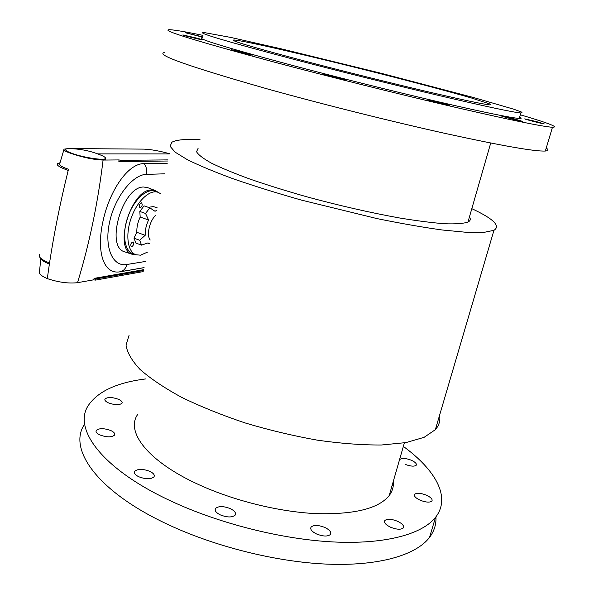 <?xml version="1.0" encoding="UTF-8"?>
<svg xmlns="http://www.w3.org/2000/svg" width="594" height="594" viewBox="0 0 594 594"><rect width="100%" height="100%" fill="white"/><g stroke="black" fill="none" stroke-linecap="round" stroke-linejoin="round"><path stroke-width="0.89" d="M132.811 253.623L132.596 253.549C124.287 250.579 121.918 233.397 127.977 216.602C133.925 199.755 146.577 188.112 154.834 191.223L154.834 191.223C146.577 188.112 133.925 199.755 127.977 216.602C121.918 233.397 124.287 250.579 132.596 253.549C124.287 250.579 121.918 233.397 127.977 216.602C133.925 199.755 146.577 188.112 154.834 191.223L157.893 192.256M147.535 252.086L140.578 255.19L135.818 254.737C127.539 251.774 125.208 234.593 131.281 217.768C137.236 200.898 149.866 189.219 158.086 192.322L160.506 193.637M131.63 246.859L131.252 246.814C130.242 244.55 130.858 242.909 133.093 241.877C134.147 243.689 133.657 245.352 131.63 246.859M140.147 207.863L139.828 207.826C138.744 205.554 139.323 203.876 141.572 202.799C142.679 204.692 142.204 206.378 140.147 207.863M148.055 242.857L141.565 245.136L135.892 243.08L133.977 238.187L136.85 232.306C136.627 227.376 137.741 222.29 140.184 217.048L139.813 211.457L144.045 205.851L149.785 207.833L155.049 211.308L156.853 210.105M148.307 207.321L153.445 206.586L157.336 207.93M140.184 217.048L148.574 219.995L145.56 213.461L139.813 211.457M145.56 213.461L149.785 207.833M141.565 245.136L139.672 240.251L133.977 238.187M139.672 240.251L145.196 235.298L136.85 232.306M148.574 219.995C146.131 225.26 145.003 230.361 145.196 235.298M155.71 215.266C149.458 220.931 146.243 235.566 150.223 239.998M169.379 153.66C159.385 150.928 150.921 149.421 143.993 149.124L68.325 148.545L64.093 149.146C63.023 150.171 65.815 151.752 72.468 153.883L73.485 153.972M39.998 257.506L41.001 258.769C41.818 260.395 44.609 262.154 49.376 264.063L49.54 262.979C54.128 232.848 60.35 201.997 68.206 170.411L68.488 169.275C61.412 166.758 58.494 164.88 59.749 163.654L63.87 149.851M40.83 258.553L39.494 271.621C38.655 273.656 41.253 275.98 47.297 278.616L49.376 264.063L47.297 278.616C58.516 282.336 68.592 283.694 77.524 282.685L93.585 279.833L94.119 278.371L95.783 278.957L95.545 280.101L93.585 279.833M97.72 153.891L169.327 153.92L97.72 153.891M101.552 155.435L102.168 155.71C104.952 156.979 105.999 157.945 105.309 158.605C103.802 160.551 84.883 157.781 73.5 153.883C67.501 151.826 64.932 150.282 65.793 149.257C66.625 148.626 69.008 148.47 72.928 148.782C83.115 149.309 92.864 151.619 102.168 155.71M73.5 153.883C68.763 152.539 66.127 151.151 65.585 149.725M60.009 162.734L57.551 163.565C56.059 165.065 59.615 167.345 68.206 170.411L68.488 169.275M39.352 254.514L39.449 256.757C40.57 258.672 43.934 260.744 49.54 262.979C54.128 232.848 60.35 201.997 68.206 170.411M125.156 251.975L124.755 251.841C104.886 247.275 122.616 186.122 143.726 187.028L147.668 187.637L155.324 190.563L158.242 192.374M164.909 173.804L146.488 174.369C132.714 174.428 114.731 197.282 109.489 222.542C104.047 247.809 112.801 267.137 126.826 264.501C125.943 268.102 124.005 270.463 121.013 271.592L119.335 271.911C103.014 274.146 96.325 250.601 103.029 221.087C109.251 191.558 127.613 163.447 143.986 163.61L167.248 163.276M120.508 271.74L144.075 267.671M143.637 269.676L94.119 278.371M167.746 161.011L118.867 161.538L118.971 159.927L103.081 160.061C97.839 203.252 89.315 244.119 77.524 282.685M143.206 271.592L95.545 280.101M49.376 264.063L49.54 262.979M103.081 160.061C94.179 159.741 83.977 157.685 72.468 153.883L73.248 153.883C77.851 156.103 102.673 161.613 105.658 159.014L104.945 157.291M143.444 270.53L95.783 278.957M167.998 159.897L120.953 160.328L120.701 161.523M118.971 159.927L120.953 160.328M136.175 254.863L132.559 254.373C113.068 249.918 130.732 189.174 151.455 189.983L155.324 190.563M546.22 148.092C548.886 149.792 548.589 150.765 545.344 151.032C535.172 151.626 502.361 145.879 446.903 133.806C392.641 121.8 322.958 104.381 268.102 89.122C188.721 66.506 154.247 54.292 164.679 52.487M520.307 114.791C548.514 123.092 559.229 127.257 552.465 127.272C542.619 126.641 509.912 119.914 454.343 107.076C399.948 94.401 329.856 76.901 274.539 62.184C194.476 40.578 159.496 29.745 169.609 29.7C174.384 29.878 185.514 31.772 202.985 35.373M536.724 121.681L524.844 118.897C522.423 118.652 542.827 123.953 544.267 123.938L536.724 121.681M514.604 118.963L501.581 115.934C498.789 115.659 520.782 121.399 522.512 121.384L514.604 118.963M441.884 102.91L427.531 99.592C424.48 99.317 447.497 105.287 449.435 105.272L441.884 102.91M339.441 77.777L324.005 74.228C320.968 73.983 344.126 79.915 346.035 79.863L339.441 77.777M247.342 53.341L231.578 49.725C228.839 49.525 251.247 55.175 252.888 55.101L247.342 53.341M198.129 38.439L182.982 34.957C180.635 34.794 201.604 40.028 202.925 39.939L198.129 38.439M202.651 36.88L185.477 32.767L202.591 37.147M292.76 59.051C225.312 41.135 195.604 32.269 203.638 32.462L230.591 37.392L282.477 49.131L381.489 73.366L474.153 97.691L513.684 109.177L522.044 112.251L520.834 112.994C512.689 112.221 485.833 106.504 440.273 95.834C395.767 85.35 338.587 71.094 292.76 59.051M307.536 61.813C252.391 47.201 227.94 39.924 234.184 39.991C245.07 40.823 313.439 56.727 378.133 73.129C415.02 82.492 449.361 91.617 471.45 97.995L490.934 104.344L489.983 104.923C483.353 104.292 461.82 99.703 425.378 91.179C389.872 82.811 344.438 71.488 307.536 61.813M403.356 446.413C435.447 469.884 451.329 497.237 435.528 517.337C422.327 534.169 385.32 544.527 333.286 541.951C281.281 539.322 217.835 523.21 169.706 500.46C100.913 468.206 73.003 428.385 88.276 405.516C97.869 391.364 116.981 382.506 145.619 378.942M435.922 516.832C436.39 524.235 434.251 531.103 429.507 537.436C416.097 555.078 379.017 566.238 327.108 564.129C275.245 561.961 212.14 545.923 164.36 522.809C96.072 490.057 68.6 448.953 84.066 424.977L84.66 423.99M392.33 484.726L393.25 485.847M400.111 459.325C401.99 457.9 405.591 458.152 410.922 460.083C415.139 461.961 416.906 463.676 416.216 465.228C414.337 466.654 410.714 466.387 405.36 464.441M426.136 495.069C430.836 497.237 432.766 499.242 431.927 501.069C429.863 502.673 426.009 502.42 420.366 500.304C415.696 498.121 413.78 496.131 414.627 494.327C416.684 492.723 420.522 492.968 426.136 495.069M397.364 521.198C402.331 523.581 404.306 525.831 403.296 527.94C400.943 529.833 396.74 529.61 390.674 527.272C385.744 524.866 383.783 522.631 384.801 520.567C387.147 518.673 391.335 518.881 397.364 521.198M324.888 527.479C329.707 529.878 331.563 532.194 330.45 534.437C327.747 536.686 323.121 536.538 316.58 533.984C311.791 531.571 309.957 529.269 311.07 527.071C313.773 524.814 318.377 524.947 324.888 527.479M230.338 508.642C234.637 510.803 236.256 512.949 235.194 515.08C232.195 517.626 227.227 517.56 220.285 514.879C216.023 512.711 214.427 510.58 215.481 508.494C218.481 505.94 223.433 505.991 230.338 508.642M149.844 471.361C153.504 473.18 154.893 475.007 154.009 476.826C150.928 479.417 145.849 479.395 138.773 476.752C135.15 474.925 133.784 473.114 134.66 471.324C137.741 468.733 142.805 468.74 149.844 471.361M110.848 430.561C114.026 432.083 115.258 433.605 114.56 435.105C111.642 437.466 106.757 437.414 99.896 434.942C96.755 433.412 95.537 431.905 96.235 430.427C99.161 428.066 104.032 428.111 110.848 430.561M118.496 399.294C121.414 400.646 122.579 401.96 122 403.237C119.394 405.249 114.88 405.138 108.472 402.888C105.576 401.537 104.425 400.23 105.004 398.975C107.618 396.955 112.118 397.059 118.496 399.294M200.067 139.753C185.707 138.929 176.321 139.753 171.918 142.226L170.084 146.28L175.104 152.138L187.377 159.697C199.138 165.503 214.419 171.874 233.227 178.801C253.801 185.915 276.477 192.998 301.262 200.059L376.893 218.57C401.091 223.5 422.891 227.309 442.3 229.997L466.617 232.328L483.939 232.38L493.948 230.323C500.839 225.98 493.466 218.763 471.822 208.672M129.061 335.35L126.025 344.995C127.057 352.368 131.712 360.506 139.998 369.394C150.423 378.571 164.278 387.875 181.571 397.304C200.609 406.571 221.807 415.117 245.159 422.95C269.201 430.13 293.273 435.862 317.374 440.169C340.815 443.495 362.169 445.106 381.445 445.003L405.992 442.597L424.101 437.333L435.343 429.685C439.1 425.408 440.503 420.619 439.567 415.325M198.121 148.3L196.555 151.745C198.292 154.789 203.237 158.583 211.39 163.112C221.399 168.005 234.326 173.359 250.163 179.158C267.441 185.105 286.419 191.016 307.098 196.889C339.508 205.658 370.233 212.667 399.272 217.931C417.137 220.871 432.387 222.817 445.032 223.767C455.88 224.131 463.528 223.567 467.961 222.067C470.426 220.827 470.923 219.119 469.438 216.936M393.31 481.318C393.807 486.479 392.441 491.223 389.204 495.559C378.623 508.65 354.195 514.664 315.911 513.617C278.801 511.835 233.672 500.66 198.663 484.585C148.017 461.545 125.616 431.949 137.466 414.775M519.646 117.048C521.866 118.087 521.732 118.548 519.245 118.429C511.04 117.894 484.162 112.37 438.617 101.849C394.141 91.491 337.028 77.25 291.29 65.11C223.975 47 194.364 37.867 202.465 37.719M145.456 261.457L126.826 264.501M146.488 174.369C147.253 170.3 146.414 166.714 143.986 163.61M132.596 253.549L135.818 254.737M147.587 243.05L149.398 243.703M105.309 158.605L105.168 159.296M119.335 271.911L144.09 267.604M132.559 254.373L124.755 251.841M552.465 127.272L545.344 151.032M429.507 537.436L435.528 517.337M414.627 494.327L414.352 495.277M384.801 520.567L384.459 521.762M311.07 527.071L310.684 528.489M215.481 508.494L215.117 509.949M134.66 471.324L134.37 472.579M96.235 430.427L96.02 431.407M105.004 398.975L104.834 399.747M435.343 429.685L493.948 230.323M467.961 222.067L490.726 143.028M389.204 495.559L404.38 442.879M234.184 39.991L233.999 40.808M519.245 118.429L520.834 112.994"/></g></svg>
